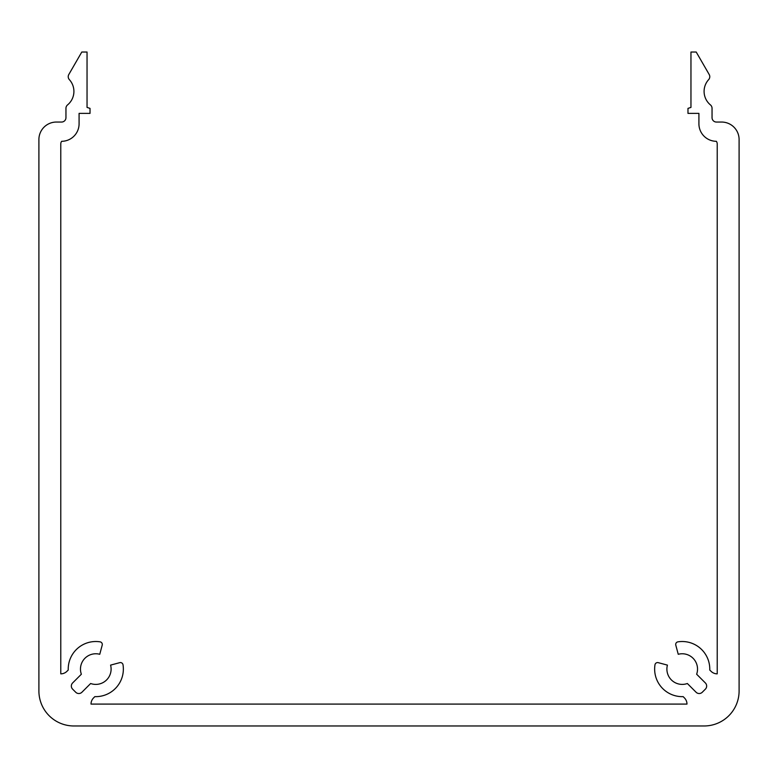 <?xml version="1.0" encoding="UTF-8"?>
<svg xmlns="http://www.w3.org/2000/svg" width="778" height="778" viewBox="0 0 778 778"><rect width="100%" height="100%" fill="white"/><g stroke="black" fill="none" stroke-linecap="round" stroke-linejoin="round"><path stroke-width="1.17" d="M69.359 79.638A17.505 17.505 0 0 1 67.55 104.913A4.376 4.376 0 0 0 65.955 108.288L65.955 117.672A4.376 4.376 0 0 1 61.579 122.049L56.405 122.049A17.505 17.505 0 0 0 38.9 139.554L38.9 690.961A35.01 35.01 0 0 0 73.91 725.971L704.09 725.971A35.01 35.01 0 0 0 739.1 690.961L739.1 139.554A17.505 17.505 0 0 0 721.595 122.049L716.421 122.049A4.376 4.376 0 0 1 712.045 117.672L712.045 108.288A4.376 4.376 0 0 0 710.45 104.913A17.505 17.505 0 0 1 708.641 79.638A4.376 4.376 0 0 0 709.196 74.513L696.213 52.029L690.961 52.029L690.961 107.413L687.976 108.385L687.976 113.384L698.916 113.384L698.916 123.799A17.505 17.505 0 0 0 716.344 141.304A4.376 4.376 0 0 1 717.219 143.93L717.219 673.855A8.752 8.752 0 0 1 711.034 671.288L709.76 670.023A27.57 27.57 0 0 0 677.92 641.85A2.626 2.626 0 0 0 675.79 645.118L678.241 654.288A15.317 15.317 0 0 1 696.641 674.225L705.374 682.958A4.376 4.376 0 0 1 705.374 689.152L702.281 692.245A4.376 4.376 0 0 1 696.086 692.245L687.353 683.512A15.317 15.317 0 0 1 667.417 665.112L658.246 662.662A2.626 2.626 0 0 0 654.979 664.791A27.57 27.57 0 0 0 683.152 696.631L684.416 697.905A8.752 8.752 0 0 1 686.984 704.09L91.016 704.09A8.752 8.752 0 0 1 93.584 697.905L94.848 696.631A27.57 27.57 0 0 0 123.021 664.791A2.626 2.626 0 0 0 119.754 662.662L110.583 665.112A15.317 15.317 0 0 1 90.647 683.512L81.914 692.245A4.376 4.376 0 0 1 75.719 692.245L72.626 689.152A4.376 4.376 0 0 1 72.626 682.958L81.359 674.225A15.317 15.317 0 0 1 99.759 654.288L102.21 645.118A2.626 2.626 0 0 0 100.08 641.85A27.57 27.57 0 0 0 68.24 670.023L66.966 671.288A8.752 8.752 0 0 1 60.781 673.855L60.781 143.93A4.376 4.376 0 0 1 61.657 141.304A17.505 17.505 0 0 0 79.084 123.799L79.084 113.384L90.024 113.384L90.024 108.385L87.039 107.413L87.039 52.029L81.787 52.029L68.804 74.513A4.376 4.376 0 0 0 69.359 79.638"/></g></svg>
